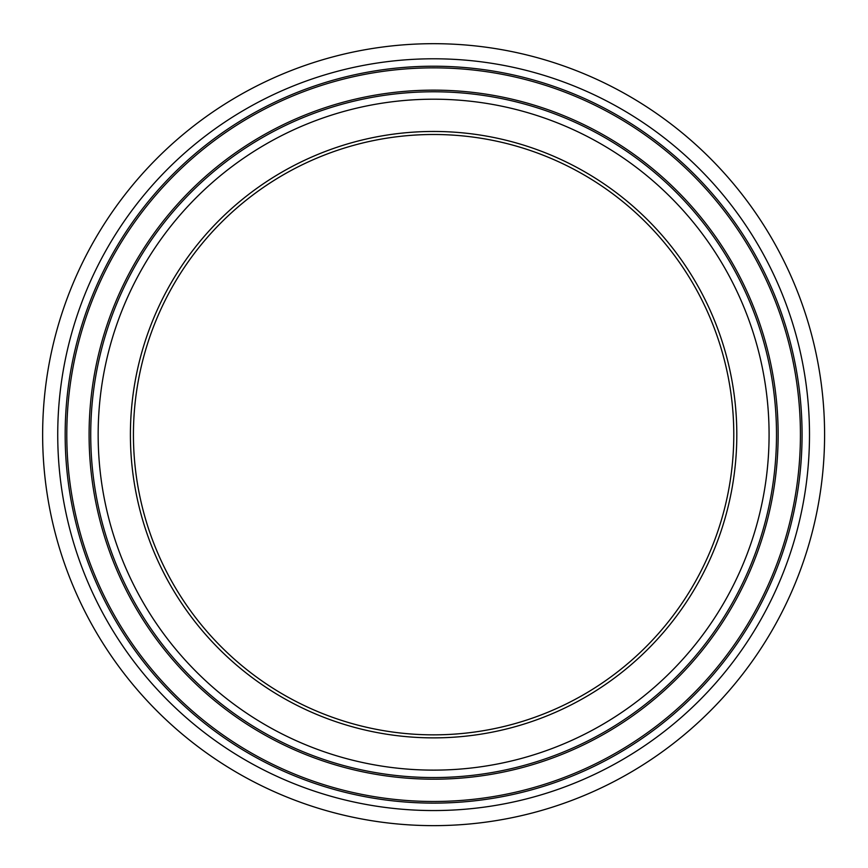 <?xml version="1.0" encoding="UTF-8"?>
<svg xmlns="http://www.w3.org/2000/svg" width="868" height="868" viewBox="0 0 868 868"><rect width="100%" height="100%" fill="white"/><g stroke="black" fill="none" stroke-linecap="round" stroke-linejoin="round"><path stroke-width="1.3" d="M433.609 43.682A390.991 390.991 0 0 0 95.013 630.157A390.991 390.991 0 0 0 772.216 630.157A390.991 390.991 0 0 0 433.609 43.682M433.609 134.497A300.176 300.176 0 0 0 133.433 434.673A300.176 300.176 0 0 0 433.609 734.849A300.176 300.176 0 0 0 733.785 434.673A300.176 300.176 0 0 0 433.609 134.497M57.733 434.673A375.877 375.877 0 0 0 621.553 760.194A375.877 375.877 0 0 0 621.553 109.151A375.877 375.877 0 0 0 57.733 434.673M65.165 434.673A368.455 368.455 0 0 1 433.609 66.218A368.455 368.455 0 0 1 802.065 434.673A368.455 368.455 0 0 1 433.609 803.117A368.455 368.455 0 0 1 65.165 434.673M800.426 434.673A366.817 366.817 0 0 0 433.609 67.856A366.817 366.817 0 0 0 66.793 434.673A366.817 366.817 0 0 0 433.609 801.479A366.817 366.817 0 0 0 800.426 434.673M769.081 434.673A335.46 335.46 0 0 1 265.879 725.181A335.46 335.46 0 0 1 265.879 144.153A335.46 335.46 0 0 1 769.081 434.673M776.502 434.673A342.893 342.893 0 0 0 433.609 91.78A342.893 342.893 0 0 0 90.728 434.673A342.893 342.893 0 0 0 433.609 777.554A342.893 342.893 0 0 0 776.502 434.673M433.609 90.142A344.531 344.531 0 0 0 89.089 434.673A344.531 344.531 0 0 0 433.609 779.193A344.531 344.531 0 0 0 778.14 434.673A344.531 344.531 0 0 0 433.609 90.142M736.813 434.673A303.203 303.203 0 0 0 282.013 172.081A303.203 303.203 0 0 0 282.013 697.254A303.203 303.203 0 0 0 736.813 434.673"/></g></svg>
